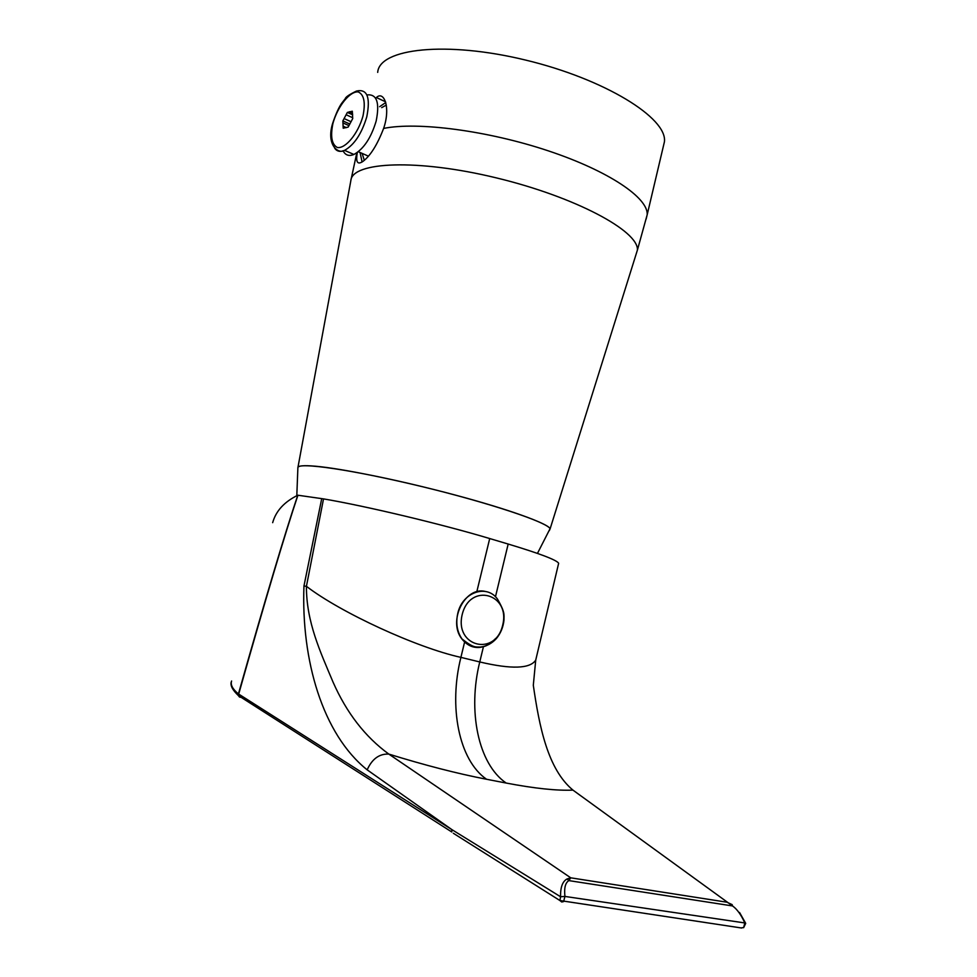 <?xml version="1.0" encoding="UTF-8"?>
<svg xmlns="http://www.w3.org/2000/svg" width="977" height="977" viewBox="0 0 977 977"><rect width="100%" height="100%" fill="white"/><g stroke="black" fill="none" stroke-linecap="round" stroke-linejoin="round"><path stroke-width="1.47" d="M296.8 495.791L297.887 467.641C298.144 465.711 303.957 465.223 315.29 466.2C342.035 468.508 401.474 480.672 455.099 495.021C508.809 509.383 547.267 523.306 550.075 528.655L549.318 530.633L550.136 528.765C547.865 522.475 489.416 502.862 420.855 486.314C352.294 469.693 296.91 461.755 297.875 467.739M352.721 118.559L352.306 111.219L347.36 112.428L342.842 120.904L343.22 128.219L348.166 127.083L352.721 118.559M366.888 94.928C376.817 93.78 379.906 102.512 376.145 121.124C371.077 137.928 363.664 149.041 353.918 154.464C348.936 156.503 345.308 155.245 343.025 150.702M346.346 127.657L343.122 126.204M348.96 125.606L342.939 122.907M349.876 124.055L342.842 120.904M351.109 121.746L344.075 118.571M352.685 117.728L346.114 114.749M352.685 114.834L347.36 112.428M352.575 113.845L348.716 112.099M352.367 112.196L350.951 111.549M558.441 564.181L558.649 563.265C556.768 560.029 539.939 553.617 508.174 544.042L489.709 538.547C441.335 524.051 365.398 505.939 323.521 498.893L306.424 586.31C340.643 612.616 416.837 647.702 460.9 657.374L464.686 641.73M272.668 522.671C275.917 510.983 284.283 501.848 297.765 495.254L297.924 495.229C285.028 533.711 265.292 599.988 238.693 694.085L451.826 829.583L560.566 896.752C560.371 887.324 562.52 881.401 567.039 878.97L570.751 877.822L568.87 880.607C565.317 882.781 564.01 888.056 564.938 896.434L744.804 922.947C741.164 914.838 737.085 909.16 732.555 905.948L572.962 790.112C556.866 790.808 534.602 788.463 506.184 783.053L486.558 779.267C458.616 759.959 448.565 706.444 460.9 657.374L479.756 661.954C511.411 669.416 530.071 668.805 535.726 660.122L536.52 656.739M231.598 681.006C230.303 684.743 232.575 689.054 238.425 693.951L238.73 696.137L240.183 697.297L237.936 695.172M297.924 495.229L323.521 498.893M239.328 696.919L238.425 693.951C265.048 599.976 284.82 533.747 297.765 495.254M231.17 682.227C230.34 685.842 232.758 690.287 238.388 695.587L451.789 831.989L451.826 829.583L367.169 769.839C322.569 734.142 301.136 660.134 303.957 586.005L321.726 498.612M303.957 586.005L306.424 586.31C306.302 621.97 320.309 651.757 332.962 681.909C346.53 712.795 365.154 736.841 388.809 754.085L570.751 877.822L726.949 902.211L732.139 904.629L732.555 905.948L568.87 880.607L567.039 878.97M580.448 795.571L572.962 790.112C547.682 769.18 539.304 726.448 533.308 685.256L535.726 660.122L558.649 563.265M367.169 769.839C372.09 758.909 379.308 753.658 388.809 754.085C424.739 765.211 457.321 773.613 486.558 779.267M742.984 927.613L741.396 927.857M561.445 901.808L559.919 900.538L560.566 896.752L564.938 896.434L563.607 901.6L561.775 901.991M744.804 922.947L745.695 923.399L743.619 927.698L744.804 922.947M485.215 591.415C464.905 586.31 447.588 621.067 461.865 638.921C468.52 647.226 476.666 649.485 486.277 645.724M462.206 614.509C454.317 646.835 495.522 656.874 502.703 625.097C510.666 593.637 470.035 582.268 462.206 614.509M663.273 146.66L664.433 141.763C667.511 118.107 604.995 79.149 525.65 60.086C446.33 40.765 379.271 48.374 377.696 72.396M357.338 152.473C355.567 162.28 357.497 165.211 363.151 161.254C370.564 155.538 377.391 144.596 383.619 128.414C390.898 107.482 383.949 90.287 376.401 97.541L375.656 98.25M360.073 152.485L362.088 161.987M385.744 102.536L379.638 106.688M362.125 153.389L364.311 160.313M386.306 105.089L381.689 107.629M332.974 123.236C330.238 136.401 331.704 144.498 337.37 147.503C345.553 148.858 358.058 133.69 362.955 116.129C365.679 102.609 364.079 94.537 358.168 91.899C349.778 91.142 337.737 106.261 332.974 123.236M353.918 154.464L344.563 150.373C338.298 154.427 326.049 144.975 332.595 123.517C336.015 113.417 339.214 106.456 342.194 102.609L345.296 98.665C345.54 97.102 349.241 94.574 356.385 91.093C367.181 88.565 370.649 97.163 366.778 116.849C361.685 133.715 354.272 144.889 344.563 150.373C340.326 152.168 337.041 151.484 334.708 148.309M476.8 591.781L489.709 538.547M495.461 596.8L508.174 544.042M506.184 783.053C477.973 763.819 467.592 710.645 479.756 661.954L483.407 646.835M741.751 928.028L559.919 900.538L453.316 833.259M457.761 613.483C462.255 592.257 486.693 583.757 497.501 599.096C505.256 612.628 503.949 614.46 503.985 620.163C503.204 627.258 500.651 633.414 496.316 638.628C491.761 643.562 486.436 646.371 480.342 647.043C475.408 646.835 473.894 648.313 461.974 638.946C457.041 631.667 455.648 623.179 457.761 613.483M495.742 638.421C483.884 650.316 472.624 650.487 461.974 638.946L461.865 638.921M646.127 219.104L647.189 214.732C648.386 197.94 608.952 171.048 548.463 150.898C488.085 130.71 417.619 121.49 383.619 128.414M635.612 255.791L637.419 250.027C638.726 230.999 575.245 196.865 496.414 177.899C417.594 158.726 351.867 161.596 350.841 180.696L297.936 467.446M537.46 553.397L550.075 528.655M358.327 151.716L368.39 156.149M352.416 113.112L349.387 111.732M745.536 923.045L739.577 912.518M664.433 141.763L647.189 214.732L637.419 250.027L550.136 528.765M351.036 179.67L356.813 152.839M385.524 101.791L376.401 97.541"/></g></svg>

